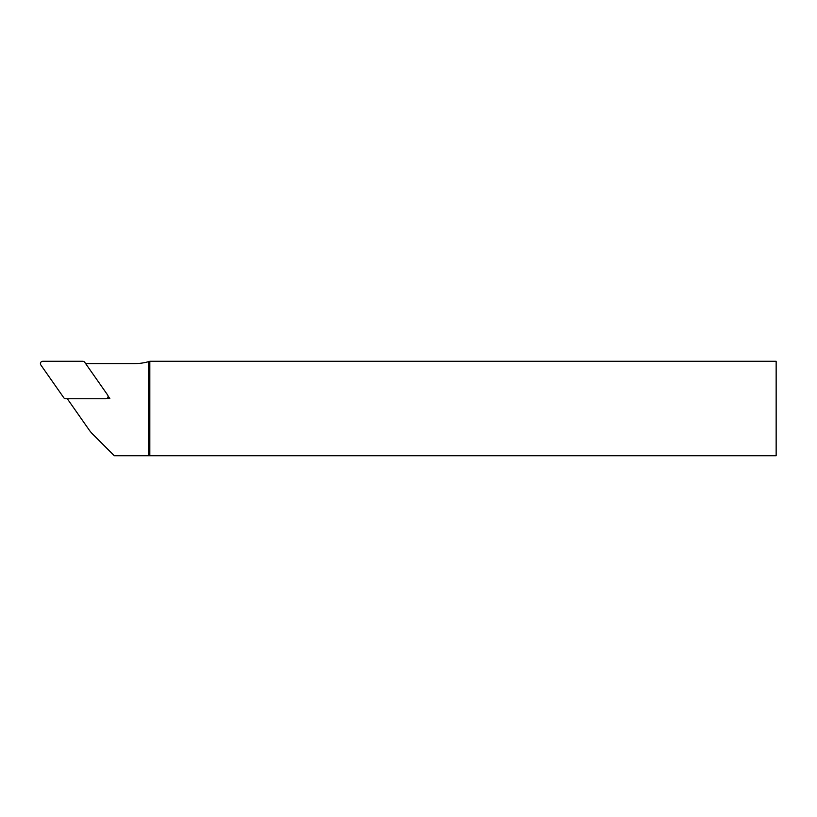 <?xml version="1.0" encoding="UTF-8"?>
<svg xmlns="http://www.w3.org/2000/svg" width="817" height="817" viewBox="0 0 817 817"><rect width="100%" height="100%" fill="white"/><g stroke="black" fill="none" stroke-linecap="round" stroke-linejoin="round"><path stroke-width="1.23" d="M108.048 395.979L109.835 398.543L106.71 398.543M85.632 363.585L134.754 363.585A50.174 50.174 0 0 0 148.643 361.635L148.643 455.723L114.288 455.723L92.505 433.939A29.514 29.514 0 0 1 89.196 429.997L67.321 398.757M149.817 455.723L149.817 361.277L776.15 361.277L776.15 455.723L148.643 455.723M149.817 361.277L148.643 361.635M109.835 398.543L107.813 397.491M82.793 361.277L42.78 361.277A2.359 2.359 0 0 0 40.85 364.995L63.797 397.756A2.38 2.359 117.5 0 0 65.717 398.757L105.72 398.757A2.359 2.359 0 0 0 107.66 395.04L84.713 362.278A2.38 2.359 -62.5 0 0 82.793 361.277"/></g></svg>
